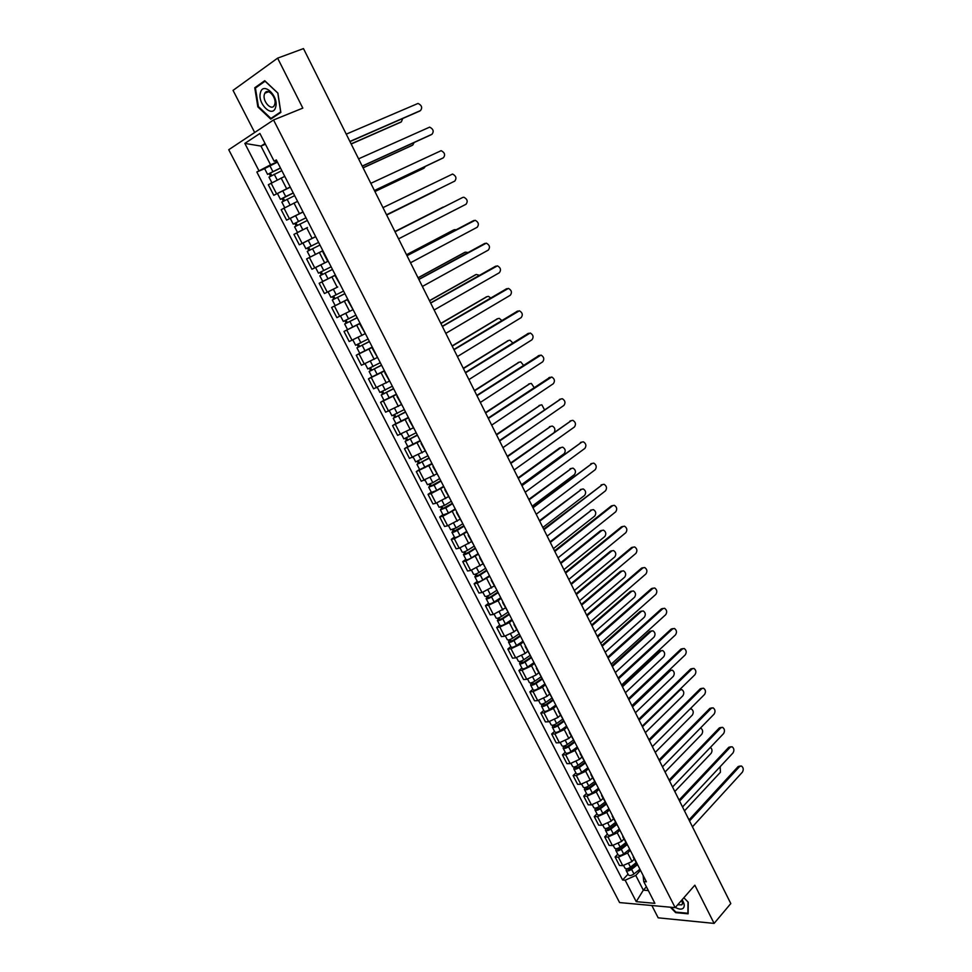 <?xml version="1.0" encoding="UTF-8"?>
<svg xmlns="http://www.w3.org/2000/svg" width="972" height="972" viewBox="0 0 972 972"><rect width="100%" height="100%" fill="white"/><g stroke="black" fill="none" stroke-linecap="round" stroke-linejoin="round"><path stroke-width="1.46" d="M651.86 905.515L658.178 917.823L714.116 923.4L730.798 903.547L303.483 48.6L277.615 58.15L233.049 90.384L254.676 132.484M273.545 119.969L228.736 149.724L619.589 902.575L675.176 907.641L273.545 119.969L302.827 108.111L277.615 58.15M714.116 923.4L694.846 885.188L675.176 907.641M284.249 176.612L268.321 184.741L273.776 195.311L290.203 186.976M284.189 175.227L289.692 185.98M290.312 187.183L273.776 195.311M297.067 201.605L281.175 209.673L286.594 220.158L302.972 211.884M297.177 200.584L302.644 211.24M303.057 212.042L286.594 220.158M307.48 227.509L293.933 234.398L299.303 244.81L315.645 236.597M310.068 225.735L315.499 236.318M303.884 242.587L299.303 244.81M322.376 250.946L306.593 258.941L311.927 269.268L327.71 261.371M322.862 250.691L312.182 256.049L322.388 250.995M327.734 261.432L315.572 267.531L327.771 261.419L322.364 250.958M335.425 275.185L319.156 283.289L324.441 293.544L337.758 286.995M323.749 280.932L319.156 283.289M335.036 275.671L340.905 285.865M347.842 299.412L331.622 307.468L336.871 317.637L352.569 309.874M347.757 299.255L331.622 307.468M347.612 300.19L353.456 310.36M360.162 323.457L344.003 331.452L349.203 341.537L364.865 333.846M360.065 323.251L344.003 331.452M360.09 324.527L365.909 334.66M372.398 347.32L356.274 355.254L361.438 365.265L377.063 357.635M359.737 353.273L356.274 355.254M372.47 348.681L378.278 358.777M384.535 371L368.461 378.873L373.588 388.812L389.165 381.255M371.887 376.857L368.461 378.873M384.754 372.641L390.537 382.701M396.588 394.498L380.562 402.323L385.641 412.189L401.181 404.692M383.94 400.257L380.562 402.323M396.953 396.418L402.712 406.454M408.544 417.826L392.567 425.59L397.609 435.383L413.112 427.947M409.698 420.074L409.37 419.43M395.908 423.488L392.567 425.59M409.054 420.026L414.801 430.025M420.414 440.984L404.474 448.687L409.491 458.407L424.946 451.032M421.727 443.536L421.35 442.807M407.778 446.537L404.474 448.687M421.058 443.451L426.781 453.414M432.2 463.972L416.308 471.614L421.277 481.262L436.695 473.947M433.658 466.827L433.245 466.013M419.576 469.427L416.308 471.614M432.977 466.694L438.688 476.62M443.888 486.778L431.07 493.618L428.045 494.371L432.977 503.946L436.015 503.217L448.359 496.692M445.516 489.937L445.042 489.038M431.276 492.148L428.045 494.371M444.812 489.767L450.498 499.669M455.503 509.425L442.734 516.266L439.696 516.958L444.593 526.46L447.655 525.803L459.938 519.279M457.265 512.876L456.767 511.892M442.892 514.686L439.696 516.958M456.548 512.669L462.222 522.535M467.022 531.903L454.325 538.755L451.263 539.375L456.123 548.816L459.197 548.208L471.432 541.683M468.941 535.645L468.395 534.576M454.422 537.079L451.263 539.375M468.212 535.402L473.85 545.231M478.455 554.21L465.819 561.075L462.745 561.634L467.568 571.001L470.667 570.467L482.841 563.942M480.533 558.244L479.937 557.09M465.867 559.301L462.745 561.634M479.779 557.964L485.405 567.757M489.815 576.36L477.24 583.224L474.142 583.735L478.941 593.029L482.039 592.556L494.165 586.019M492.026 580.685L491.395 579.446M477.228 581.353L474.142 583.735M491.261 580.357L496.874 590.125M501.09 598.351L498.114 600.72L488.576 605.216L485.453 605.665L490.216 614.899L493.339 614.474L505.404 607.95M503.447 602.956L502.767 601.632M488.515 603.26L485.453 605.665M502.658 602.591L508.247 612.324M512.28 620.185L509.34 622.578L499.827 627.049L496.692 627.45L501.418 636.611L504.565 636.247L514.054 631.788L516.569 629.722M514.771 625.057L514.067 623.659M499.705 624.996L496.692 627.45M513.969 624.656L519.546 634.364M523.386 641.848L520.482 644.29L510.993 648.737L507.846 649.065L512.536 658.166L515.695 657.85L525.172 653.427L527.65 651.325M526.022 647L525.269 645.529M510.822 646.574L507.846 649.065M525.208 646.562L530.761 656.234M534.418 663.366L531.538 665.832L522.086 670.255L518.914 670.534L523.58 679.562L526.751 679.307L536.192 674.908L538.646 672.782M537.188 668.785L536.398 667.229M521.867 668.007L518.914 670.534M536.35 668.311L541.89 677.946M545.365 684.725L542.522 687.228L533.093 691.614L529.91 691.845L534.539 700.812L537.723 700.618L547.151 696.244L549.569 694.081M548.281 690.412L547.443 688.784M532.826 689.282L529.91 691.845M547.418 689.901L552.947 699.512L545.96 704.493L543.348 705.162L543.445 703.667M556.239 705.939L553.433 708.479L544.028 712.828L540.821 712.998L545.413 721.904L548.621 721.759L558.013 717.421L560.407 715.234M559.277 711.881L558.414 710.18M543.713 710.411L540.821 712.998M558.414 711.334L563.918 720.908M567.028 726.995L564.258 729.571L554.878 733.896L551.659 734.006L556.215 742.851L559.447 742.766L568.814 738.441L571.184 736.229M570.212 733.192L569.3 731.418M554.514 731.381L551.659 734.006M569.325 732.621L574.804 742.158L568.559 746.751C565.862 748.44 564.039 748.865 563.092 748.039L563.882 746.095M577.757 747.905L574.999 750.506L565.655 754.807L562.423 754.867L566.943 763.652L570.187 763.615L579.531 759.326L581.864 757.079M581.049 754.345L580.114 752.51M565.242 752.219L562.423 754.867M580.15 753.737L585.618 763.251M588.388 768.67L585.679 771.306L576.347 775.571L573.103 775.583L577.599 784.307L580.855 784.307L590.174 780.054L592.483 777.782M591.827 775.352L590.842 773.445M575.898 772.898L573.103 775.583M590.915 774.72L596.358 784.197M598.959 789.276L596.273 791.949L586.979 796.189L583.71 796.153L588.182 804.804L591.45 804.865L600.732 800.636L603.029 798.34M602.519 796.214L601.498 794.233M586.468 793.431L583.71 796.153M601.583 795.546L607.014 804.998M609.456 809.749L606.795 812.446L597.525 816.662L594.244 816.577L598.679 825.167L601.972 825.277L611.23 821.073L613.49 818.764M613.138 816.93L612.081 814.876M596.978 813.819L594.244 816.577M612.19 816.225L617.597 825.641M619.881 830.076L617.244 832.81L607.998 836.989L604.706 836.856L609.116 845.385L612.409 845.555L621.643 841.375L623.89 839.03M623.672 837.487L622.59 835.373M607.415 834.073L604.706 836.856M622.724 836.758L628.119 846.15M630.221 850.269L627.62 853.015L618.411 857.183L615.094 856.988L619.468 865.469L622.785 865.675L631.994 861.532L634.206 859.163M634.145 857.912L633.027 855.725M617.767 854.181L615.094 856.988M633.173 857.146L638.543 866.502M265.429 144.233L260.958 146.092L270.568 164.79L277.336 161.874M276.886 161L274.153 161.243L259.913 133.468L244.847 143.406L260.958 146.092L265.028 143.467M643.1 875.395L643.743 881.592L646.38 881.786L276.315 159.894L274.153 161.243M643.743 881.592L654.897 903.34L636.235 901.664L625.166 880.207L635.761 875.432L643.33 890.17L648.348 890.571M270.568 164.79L256.839 172.008L622.602 880.012L625.166 880.207M258.929 170.708L244.847 143.406M280.847 112.412L277.895 93.093L264.724 80.7L254.761 87.772L257.847 106.884L270.763 119.131L280.847 112.412M670.352 907.204L675.674 912.647L688.115 913.826L688.225 902.21L683.851 897.739M646.404 886.78L643.33 890.17L636.235 901.664M640.499 870.304L635.761 875.432M264.627 168.654L256.839 172.008M628.058 874.144L622.602 880.012M258.479 106.641L257.847 106.884M257.058 86.897L254.761 87.772M419.6 111.112L349.969 141.62M349.884 141.45L420.463 110.601C422.626 107.734 421.812 105.341 418.045 103.433L346.239 134.16M280.519 168.083L267.579 174.377L264.603 168.581L277.47 162.13M280.446 167.937L267.579 174.377M271.65 175.482L270.313 172.895M351.099 143.868L401.412 121.792L402.675 118.572M281.844 170.671L268.989 177.111L271.844 182.639M400.586 122.265L351.171 144.026M270.447 176.126L269.256 173.806M430.997 134.829L362.252 166.2M362.192 166.078L431.981 134.27C434.107 131.414 433.33 129.033 429.636 127.138L358.583 158.837M442.296 158.363L374.451 190.585M374.414 190.524L443.414 157.768C445.516 154.925 444.751 152.568 441.142 150.672L370.818 183.331M260.435 92.777C257.118 103.712 272.901 118.681 275.647 107.151C279.122 96.192 263.011 81.028 260.435 92.777M264.36 94.454C262.258 101.124 271.407 111.27 274.286 105.462L274.76 104.283C276.935 97.65 267.75 87.395 264.858 93.203L264.36 94.454M277.834 93.215L280.689 111.926L270.933 118.438L258.418 106.58L255.429 88.051L265.077 81.198L277.907 93.178M273.144 117.551L270.933 118.438M675.394 907.398C678.723 909.306 681.299 909.622 683.109 908.334C684.908 906.487 684.555 903.632 682.077 899.768M677.678 904.798L681.834 904.835L682.526 903.729L681.809 900.084M688.006 901.992L687.897 913.243L675.844 912.101L671.142 907.277M293.313 193.039L280.446 199.357L285.695 196.526L282.731 190.755M293.265 192.942L285.695 196.526M284.529 200.511L283.18 197.899M363.042 167.767L412.796 145.022L414.121 142.544M294.65 195.651L281.844 202.067L284.723 207.656M411.861 145.545L363.091 167.877M283.326 201.143L282.087 198.725M306.01 217.813L293.216 224.143L290.288 218.445M305.986 217.752L293.216 224.143M297.31 225.358L295.95 222.722M374.9 191.484L424.108 168.083L425.335 166.431M307.359 220.45L294.601 226.84L297.517 232.478M302.341 230.012L298.465 231.98M423.039 168.654L374.925 191.545M296.108 225.978L294.82 223.463M386.54 214.776L454.762 181.096L386.54 214.8M454.762 181.096C456.84 178.277 456.099 175.92 452.563 174.049L382.968 207.644M395.021 231.761L462.721 197.438L395.033 231.773M398.569 238.857L466.025 204.254C468.079 201.447 467.362 199.114 463.899 197.243L462.721 197.438M406.964 255.66L472.793 221.009M410.512 262.756L477.216 227.241C479.232 224.459 478.552 222.138 475.162 220.28L407.001 255.721M311.162 246.062L318.609 242.38L305.888 248.747L311.162 246.062L308.245 240.388L302.972 243.085L305.888 248.735M315.706 236.706L308.245 240.388M309.995 250.011L308.634 247.35M435.347 190.986L386.674 215.055L436.124 190.318M319.97 245.041L307.261 251.408L310.177 257.058M308.792 250.618L307.456 248.006M331.124 266.814L318.464 273.156L315.572 267.531M332.473 269.438L321.829 274.797L322.558 274.42L321.21 271.808M444.18 206.829L394.911 231.543L443.22 207.048M332.485 269.463L319.824 275.805L321.355 275.003L320.019 272.403M335.364 275.064L322.716 281.406L319.824 275.805M322.57 274.444L321.355 275.003M343.566 291.053L330.942 297.371L328.086 291.843M333.165 289.352L328.913 291.442M344.878 293.629L334.283 298.999L335 298.598L333.712 296.108M456.318 229.684L454.313 229.671L406.539 254.798M344.914 293.69L332.29 300.008L333.785 299.145L332.521 296.691M406.503 254.737L453.219 230.182M335.036 298.683L333.785 299.145M418.823 279.389L484.044 243.814M422.37 286.461L488.333 250.071C490.313 247.301 489.657 244.993 486.34 243.146L418.883 279.486M355.898 315.122L343.323 321.416L340.54 316.022M357.186 317.637L346.652 323.02L347.344 322.595L346.117 320.213M468.006 252.538L465.333 252.137L418.082 277.883M357.234 317.735L344.671 324.016L346.117 323.117L344.926 320.784M418.021 277.785L464.361 252.574M347.417 322.728L346.117 323.117M430.596 302.936L495.21 266.45M434.132 310.007L499.353 272.743C501.321 269.985 500.677 267.689 497.433 265.842L430.669 303.082M368.133 338.997L355.618 345.267L352.909 340.006M369.396 341.451L358.923 346.858L359.604 346.409L358.437 344.137M479.463 275.307L476.28 274.456L429.527 300.798M369.469 341.597L356.943 347.855L358.364 346.907L357.234 344.695M372.276 347.077L359.762 353.334L356.955 347.867M429.466 300.664L475.417 274.821M359.701 346.591L358.364 346.907M442.284 326.3L506.303 288.939M445.808 333.372L510.312 295.245C512.244 292.511 511.624 290.215 508.441 288.392L442.382 326.495M380.283 362.702L367.805 368.947L365.168 363.82M381.51 365.095L371.097 370.526L371.766 370.04L370.648 367.878M490.714 297.954L488.491 296.375L487.142 296.606L440.911 323.555M381.607 365.278L369.129 371.511L370.514 370.502L369.445 368.437M384.39 370.709L371.936 376.942L369.141 371.535M440.814 323.372L486.401 296.91M371.887 370.283L370.514 370.502M453.875 349.507L517.311 311.271M457.399 356.566L521.186 317.589C523.082 314.867 522.486 312.595 519.376 310.773L453.997 349.75M392.348 386.224L379.918 392.445L377.343 387.451M393.551 388.569L383.187 394L383.831 393.502L382.774 391.449M501.807 320.505L499.316 318.366L497.931 318.609L452.199 346.154M393.648 388.776L381.231 394.997L382.579 393.939L381.583 391.983M396.418 394.17L384.001 400.391L381.243 395.009M452.089 345.923L497.3 318.852M383.989 393.794L382.579 393.939M465.381 372.531L528.246 333.457M468.917 379.59L531.976 339.775C533.859 337.065 533.276 334.805 530.226 332.995L465.527 372.823M476.815 395.397L539.108 355.485M480.338 402.444L542.704 361.815C544.551 359.118 543.992 356.87 541.003 355.059L476.973 395.726M488.151 418.094L549.885 377.367M491.674 425.128L553.347 383.697C555.17 381.012 554.623 378.764 551.707 376.978L488.345 418.458M499.414 440.62L560.589 399.091M502.937 447.655L563.918 405.421C565.716 402.748 565.194 400.525 562.326 398.739L560.808 399.03L499.62 441.033M510.592 462.988L571.22 420.682M514.103 470.011L574.416 427C576.189 424.339 575.679 422.115 572.885 420.354L571.329 420.645L510.822 463.437M521.697 485.198L581.766 442.126M525.208 492.209L584.852 448.42C586.59 445.771 586.092 443.572 583.358 441.81L581.778 442.126L521.94 485.684M404.316 409.577L391.923 415.761L389.42 410.913M405.482 411.861L395.179 417.316L395.811 416.781L394.814 414.837M512.742 342.934L510.069 340.2L508.648 340.467L463.413 368.582M405.616 412.104L393.235 418.3L394.559 417.195L393.611 415.36M408.362 417.462L395.993 423.646L393.247 418.325M463.28 368.315L508.125 340.65M395.993 417.122L394.559 417.195M416.186 432.747L403.854 438.919L401.412 434.18M417.34 434.97L407.086 440.438L407.705 439.891L406.758 438.056M523.507 365.265L520.737 361.9L519.291 362.167L474.543 390.853M417.486 435.262L405.142 441.422L406.442 440.28L405.555 438.566M420.208 440.583L407.888 446.743L405.166 441.458M474.385 390.55L518.878 362.301M407.912 440.28L406.442 440.28M427.984 455.747L415.688 461.894L413.319 457.29M429.102 457.921L418.908 463.401L419.515 462.83L418.616 461.093M534.102 387.512L531.344 383.43L529.849 383.709L485.599 412.966M429.26 458.237L416.976 464.385L418.227 463.182L417.413 461.591M431.969 463.523L419.685 469.658L416.988 464.409M485.417 412.614L529.558 383.806M419.734 463.267L418.227 463.182M439.684 478.576L432.819 482.695L427.437 484.7L425.128 480.217M440.778 480.703L430.645 486.194L431.228 485.599L430.389 483.959M544.466 409.722L541.866 404.826L540.347 405.117L496.571 434.921M440.96 481.055L434.095 485.174L428.713 487.166L429.94 485.927L429.187 484.457M443.645 486.292L436.793 490.423L431.41 492.403L428.725 487.203M496.376 434.533L540.165 405.166M431.471 486.085L429.94 485.927M451.3 501.236L444.483 505.404L439.101 507.335L436.853 502.986M452.369 503.314L442.284 508.818L442.855 508.198L442.066 506.667M554.38 432.042C555.437 429.332 554.745 427.34 552.315 426.076L550.772 426.368L507.469 456.731M452.563 503.69L445.747 507.858L440.365 509.79L441.567 508.502L440.863 507.141M455.236 508.903L448.432 513.07L443.038 514.99L440.389 509.826M507.25 456.305L550.699 426.392M443.135 508.733L441.567 508.502M462.83 523.738L456.075 527.93L450.668 529.801L448.493 525.585M463.875 525.755L453.839 531.271L454.398 530.639L453.669 529.193M521.466 484.724L564.161 453.681C565.911 451.069 565.425 448.894 562.691 447.169L561.123 447.485L518.283 478.37M464.081 526.168L457.326 530.384C454.471 532 452.673 532.632 451.931 532.243L453.098 530.906L452.454 529.667M466.73 531.332L459.987 535.548C457.132 537.176 455.333 537.795 454.592 537.407L451.956 532.292M518.052 477.908L559.799 447.825M454.702 531.21L453.098 530.906M532.717 507.238L592.191 463.413M536.216 514.249L595.204 469.707C596.917 467.058 596.443 464.871 593.758 463.122L592.155 463.45L532.984 507.773M474.287 546.057L467.568 550.298C464.725 551.938 462.927 552.533 462.162 552.108L460.048 548.001M475.296 548.038L467.909 552.703L465.321 553.566L465.175 551.561M532.182 506.181L574.428 474.603C576.153 472.003 575.667 469.841 573.006 468.127L571.402 468.455L529.035 499.875M475.527 548.487L468.82 552.728C465.977 554.368 464.179 554.963 463.413 554.538L464.555 553.153L463.972 552.023M478.151 553.615L471.456 557.867C468.626 559.495 466.815 560.091 466.05 559.653L463.437 554.575M528.78 499.377L571.463 468.407M466.183 553.53L464.555 553.153M543.652 529.133L602.543 484.554M547.151 536.131L605.483 490.836C607.184 488.211 606.71 486.024 604.086 484.287L602.458 484.615L543.943 529.704M485.648 568.231L478.989 572.508C476.159 574.148 474.36 574.731 473.571 574.258L471.517 570.272M486.632 570.151L479.305 574.853L476.705 575.691L476.596 573.772M542.838 527.492L584.622 495.392C586.31 492.792 585.861 490.641 583.236 488.94L581.62 489.281L539.703 521.223M486.875 570.637L480.229 574.914C477.398 576.554 475.6 577.137 474.81 576.663L475.916 575.242L475.393 574.221M489.487 575.728L482.841 580.017C480.022 581.657 478.224 582.228 477.434 581.742L474.834 576.712M539.436 520.688L581.718 489.208M477.58 575.679L475.916 575.242M554.514 550.869L611.315 505.938L612.822 505.562M558.013 557.855L615.701 511.831C617.366 509.207 616.916 507.032 614.34 505.306L612.7 505.647L554.818 551.464M496.923 590.235L490.313 594.548C487.507 596.201 485.696 596.759 484.894 596.237L482.902 592.373M497.883 592.106L490.617 596.857L488.017 597.659L487.944 595.812M553.408 548.645L594.743 516.035C596.419 513.447 595.97 511.308 593.406 509.62L591.766 509.96L550.298 542.425M498.15 592.628L491.553 596.942C488.746 598.594 486.936 599.153 486.122 598.63L487.203 597.16L486.741 596.249M500.738 597.683L494.153 602.008C491.346 603.648 489.536 604.207 488.722 603.673L486.158 598.679M550.006 541.854L591.899 509.863M488.904 597.671L487.203 597.16M565.303 572.447L621.473 526.8L623.028 526.423M568.79 579.433L625.847 532.668C627.487 530.056 627.049 527.893 624.522 526.18L622.858 526.545L565.619 573.091M507.882 612.251L501.564 616.43C498.782 618.083 496.971 618.629 496.133 618.071L494.201 614.316M509.061 613.903L501.844 618.69L499.243 619.468L499.207 617.694M563.906 569.653L604.791 536.544C606.443 533.968 606.018 531.83 603.503 530.153L601.838 530.505L560.82 563.468M509.34 614.45L502.791 618.812C499.997 620.464 498.186 620.999 497.36 620.44L498.417 618.933L498.004 618.131M511.916 619.468L505.367 623.83C502.585 625.482 500.774 626.029 499.936 625.446L497.385 620.488M560.516 562.861L600.489 530.761L602.02 530.372M500.13 619.504L498.417 618.933M576.007 593.868L631.557 547.528L633.161 547.139M579.494 600.854L635.919 553.372C637.535 550.772 637.11 548.621 634.643 546.92L632.954 547.285L576.347 594.548M518.829 634.06L512.73 638.154C509.96 639.819 508.149 640.341 507.299 639.734L505.428 636.089M520.154 635.542L512.997 640.378L510.385 641.131L510.385 639.418M574.343 590.514L614.79 556.907C616.406 554.344 615.993 552.218 613.526 550.553L611.85 550.917L571.269 584.379M520.457 636.125L513.945 640.524C511.175 642.176 509.364 642.699 508.514 642.079L509.182 639.843M523.009 641.107L516.509 645.505C513.738 647.17 511.928 647.68 511.078 647.06L508.538 642.14M570.953 583.735L610.501 551.148L612.068 550.76M511.284 641.18L509.535 640.536M586.651 615.142L641.581 568.11L643.221 567.709M590.125 622.116L645.93 573.942C647.522 571.342 647.109 569.203 644.679 567.514L642.978 567.891L587.003 615.859M529.837 655.614L523.823 659.733C521.065 661.397 519.255 661.896 518.38 661.239L516.569 657.716M531.162 657.036L524.066 661.896L521.454 662.625L521.478 660.984M584.694 611.242L624.704 577.137C626.308 574.586 625.895 572.472 623.489 570.807L621.788 571.196L581.645 605.143M531.477 657.643L525.026 662.066C522.268 663.73 520.457 664.241 519.583 663.584L520.275 661.397M534.017 662.588L527.577 667.023C524.819 668.687 523.009 669.186 522.134 668.517L519.619 663.645M581.305 604.463L620.428 571.402L622.044 571.001M522.365 662.697L521.928 661.859L520.579 661.993M597.209 636.271L651.532 588.546L653.22 588.145M600.684 643.233L655.869 594.366C657.437 591.778 657.036 589.639 654.654 587.963L652.941 588.352L597.586 637.024M540.809 676.998L534.831 681.141C532.085 682.818 530.275 683.304 529.388 682.599L527.626 679.185M542.109 678.359L535.05 683.267L532.437 683.972L532.498 682.405M594.986 631.824L634.558 597.245C636.138 594.682 635.749 592.592 633.38 590.94L631.666 591.328L591.96 625.761M542.437 679.003L536.034 683.462C533.288 685.139 531.465 685.625 530.578 684.92L531.295 682.806M544.952 683.911L538.561 688.383C535.815 690.059 534.005 690.533 533.106 689.828L530.615 684.981M591.596 625.057L630.306 591.523L631.958 591.11M533.361 684.069L532.899 683.182L531.55 683.292M607.694 657.242L661.422 608.861L663.147 608.448M611.169 664.204L665.735 614.656C667.29 612.068 666.901 609.942 664.569 608.278L662.831 608.679L608.083 658.032M551.683 698.224L545.766 702.404C543.032 704.08 541.222 704.542 540.311 703.801L538.61 700.508M605.192 652.261L644.351 617.208C645.906 614.656 645.529 612.567 643.197 610.926L641.471 611.327L602.19 646.246M553.311 700.217L546.944 704.712C544.223 706.389 542.4 706.851 541.489 706.109L542.242 704.056M555.802 705.089L549.459 709.596C546.738 711.273 544.915 711.735 544.004 710.982L541.525 706.182M601.814 645.505L640.111 611.497L641.799 611.096M544.271 705.283L543.798 704.36L542.437 704.445M618.095 678.079L671.239 629.03L673.013 628.605M621.57 685.017L675.54 634.801C677.071 632.225 676.694 630.111 674.398 628.459L672.66 628.872L618.508 678.893M562.496 719.304L556.616 723.508C553.906 725.197 552.084 725.647 551.148 724.857L549.508 721.661M563.493 720.75L556.798 725.549L554.174 726.193L554.307 724.772M615.337 672.563L654.083 637.037C655.614 634.497 655.237 632.42 652.965 630.792L651.216 631.205L612.36 666.585M564.1 721.273L557.794 725.805C555.085 727.481 553.262 727.931 552.327 727.141L553.104 725.148M566.579 726.12L560.285 730.652C557.576 732.329 555.753 732.779 554.818 731.977L552.363 727.214M611.971 665.808L649.843 631.35L651.58 630.937M555.109 726.339L554.611 725.379L553.25 725.44M628.434 698.759L680.995 649.065L682.83 648.628M631.909 705.696L685.284 654.824C686.791 652.248 686.414 650.147 684.179 648.506L682.417 648.932L628.872 699.621M573.225 740.227L567.393 744.467C564.696 746.156 562.873 746.593 561.925 745.767L560.334 742.681M574.051 741.745L567.551 746.472L564.926 747.091L565.084 745.731M625.421 692.72L663.742 656.744C665.249 654.205 664.884 652.139 662.649 650.523L660.899 650.948L622.457 686.791M577.283 746.994L571.038 751.563C568.341 753.251 566.518 753.677 565.558 752.838L563.128 748.112M622.056 685.977L659.526 651.07L661.312 650.645M565.874 747.249L565.352 746.253L563.979 746.289M638.701 719.304L690.691 668.967L692.574 668.517M642.176 726.23L694.956 674.702C696.438 672.138 696.086 670.048 693.887 668.408L692.113 668.858L639.151 720.191M583.88 761.015L578.085 765.28C575.412 766.981 573.577 767.394 572.617 766.519L571.074 763.542M584.646 762.51L578.231 767.236L575.606 767.831L575.801 766.543M635.433 712.743L673.341 676.318C674.823 673.79 674.471 671.725 672.284 670.121L670.51 670.558L632.48 706.863M585.253 763.105L579.251 767.54C576.566 769.241 574.744 769.642 573.772 768.779L574.598 766.896M587.914 767.722L581.706 772.315C579.033 774.016 577.21 774.417 576.226 773.542L573.808 768.852M632.067 706.012L669.137 670.668L670.984 670.218M576.554 768.014L576.019 766.981L574.634 766.993M648.907 739.704L700.314 688.735L702.258 688.273M652.358 746.63L704.566 694.458C706.037 691.894 705.684 689.804 703.521 688.188L701.748 688.638L649.369 740.628M594.463 781.646L588.716 785.947C586.043 787.648 584.221 788.037 583.236 787.138L581.742 784.258M595.204 783.092L588.838 787.867L586.213 788.426L586.432 787.199M645.372 732.645L682.879 695.758C684.337 693.243 683.996 691.177 681.846 689.585L680.072 690.035L642.443 726.789M595.678 783.833L589.87 788.195C587.197 789.884 585.375 790.285 584.379 789.373L585.217 787.563M598.46 788.304L592.3 792.933C589.639 794.634 587.817 795.023 586.821 794.1L584.427 789.446M679.695 689.61L680.582 689.67M587.161 788.632L586.614 787.551L585.253 787.551M659.028 759.958L709.876 708.369L711.869 707.895M662.479 766.872L714.116 714.08C715.562 711.528 715.222 709.438 713.096 707.835L711.31 708.296L659.502 760.918M604.961 802.131L599.262 806.468C596.614 808.169 594.779 808.546 593.77 807.598L592.349 804.828M605.69 803.54L599.372 808.34L596.735 808.886L596.99 807.72M655.25 752.401L692.343 715.076C693.789 712.561 693.461 710.52 691.347 708.928L689.889 709.123M606.115 804.354L600.404 808.692C597.756 810.393 595.933 810.769 594.913 809.822L595.605 808.097M608.934 808.74L602.822 813.406C600.186 815.107 598.351 815.484 597.343 814.524L594.961 809.907M597.707 809.105L596.188 807.975M669.088 780.091L719.377 727.882L721.418 727.396M672.539 786.992L723.605 733.568C725.027 731.017 724.687 728.951 722.609 727.348L720.811 727.834L669.574 781.075M615.398 822.482L609.736 826.844C607.099 828.545 605.264 828.909 604.244 827.925L602.871 825.252M616.102 823.843L609.833 828.679L607.196 829.189L607.476 828.095M665.055 772.023L701.76 734.273C703.181 731.758 702.865 729.717 700.788 728.149L700.435 728.064M616.527 824.693L610.866 829.055C608.241 830.756 606.407 831.121 605.374 830.124L605.945 828.472M619.346 829.043L613.271 833.733C610.647 835.446 608.812 835.798 607.779 834.79L605.422 830.21M608.168 829.444L606.965 828.266M679.076 800.065L728.806 747.261L730.908 746.763M682.526 806.967L733.022 752.923C734.419 750.384 734.103 748.318 732.062 746.739L730.251 747.237L679.586 801.086M625.761 842.688L620.136 847.074C617.512 848.787 615.689 849.127 614.644 848.106L613.308 845.531M626.442 844.012L620.209 848.872L617.572 849.358L617.888 848.325M674.799 791.524L711.115 753.336C712.476 751.052 712.245 749.06 710.423 747.359M626.879 844.875L621.266 849.273C618.642 850.986 616.819 851.326 615.762 850.293L616.236 848.702M629.674 849.2L623.647 853.914C621.035 855.627 619.2 855.968 618.156 854.935L615.811 850.379M618.557 849.625L617.609 848.422M688.99 819.918L738.185 766.519L740.336 766.009M692.441 826.808L742.389 772.169C743.762 769.63 743.446 767.576 741.442 765.997L739.631 766.507L689.525 820.963M636.04 862.747L630.464 867.17C627.863 868.883 626.029 869.211 624.96 868.142L623.684 865.675M636.709 864.035L630.524 868.919L627.888 869.393L628.143 868.446M684.482 810.891L720.398 772.29L720.191 766.665M637.158 864.934L631.581 869.345C628.981 871.07 627.147 871.386 626.089 870.317L626.466 868.786M639.941 869.211L633.963 873.962C631.363 875.675 629.528 876.003 628.459 874.922L626.126 870.414M631.994 861.532L627.62 853.015M621.643 841.375L617.244 832.81M611.23 821.073L606.795 812.446M600.732 800.636L596.273 791.949M590.174 780.054L585.679 771.306M579.531 759.326L574.999 750.506M568.814 738.441L564.258 729.571M558.013 717.421L553.433 708.479M547.151 696.244L542.522 687.228M536.192 674.908L531.538 665.832M525.172 653.427L520.482 644.29M514.054 631.788L509.34 622.578M502.864 609.991L498.114 600.72M491.601 588.024L486.802 578.692M480.241 565.911L475.417 556.506M468.808 543.627L463.948 534.15M457.29 521.186L452.393 511.637M445.686 498.575L440.741 488.952M433.986 475.794L429.017 466.11M422.213 452.843L417.195 443.086M410.342 429.721L405.288 419.892M398.374 406.43L393.296 396.515M386.334 382.956L381.206 372.969M374.196 359.312L369.032 349.252M361.961 335.474L356.76 325.341M349.641 311.465L344.392 301.247M337.211 287.275L331.938 276.984M324.697 262.89L319.375 252.513M312.085 238.322L306.727 227.873M299.376 213.561L293.969 203.026M286.57 188.604L281.115 177.998M612.409 845.555L607.998 836.989M601.972 825.277L597.525 816.662M591.45 804.865L586.979 796.189M580.855 784.307L576.347 775.571M570.187 763.615L565.655 754.807M559.447 742.766L554.878 733.896M548.621 721.759L544.028 712.828M537.723 700.618L533.093 691.614M526.751 679.307L522.086 670.255M515.695 657.85L510.993 648.737M504.565 636.247L499.827 627.049M493.339 614.474L488.576 605.216M482.039 592.556L477.24 583.224M470.667 570.467L465.819 561.075M459.197 548.208L454.325 538.755M447.655 525.803L442.734 516.266M436.015 503.217L431.07 493.618M424.29 480.472L419.309 470.8M412.48 457.557L407.462 447.813M400.586 434.472L395.531 424.643M388.593 411.205L383.503 401.315M376.516 387.767L371.389 377.792M364.354 364.148L359.178 354.1M352.095 340.358L346.87 330.237M339.738 316.374L334.477 306.18M327.285 292.22L321.987 281.941M314.746 267.871L309.4 257.519M302.098 243.34L296.727 232.903M289.364 218.615L283.945 208.093M276.522 193.695L271.054 183.101M622.785 865.675L618.411 857.183M420.463 110.601L419.199 111.343M272.816 171.473L269.827 165.653M277.129 179.869L274.226 174.207M400.197 122.496L401.412 121.792M431.981 134.27L430.705 134.987M443.414 157.768L442.139 158.448M290.021 204.922L287.092 199.248M411.581 145.703L412.796 145.022M298.477 221.385L295.537 215.663M302.802 229.793L299.862 224.082M422.881 168.751L424.108 168.083M473.923 220.486L472.635 221.094M315.45 254.397L312.534 248.735M323.749 270.544L320.857 264.906M328.001 278.818L325.11 273.193M336.239 294.832L333.36 289.243M340.455 303.045L337.588 297.468M453.061 230.255L454.313 229.671M485.064 243.352L483.752 243.936M348.632 318.938L345.813 313.458M352.824 327.09L349.981 321.562M464.069 252.708L465.333 252.137M496.109 266.073L494.809 266.62M360.928 342.873L358.17 337.491M365.083 350.953L362.264 345.461M475.004 274.991L476.28 274.456M507.092 288.623L505.768 289.146M373.139 366.614L370.429 361.341M377.27 374.645L374.463 369.19M485.866 297.116L487.142 296.606M517.979 311.016L516.654 311.514M385.252 390.185L382.603 385.009M389.347 398.143L386.564 392.737M496.643 319.095L497.931 318.609M528.804 333.25L527.468 333.724M539.545 355.327L538.209 355.788M550.213 377.258L548.876 377.683M560.808 399.03L559.459 399.431M571.329 420.645L569.981 421.022M581.778 442.126L580.418 442.479M397.281 413.574L394.681 408.507M401.339 421.471L398.581 416.113M507.36 340.929L508.648 340.467M409.212 436.78L406.661 431.823M413.246 444.629L410.512 439.308M517.991 362.605L519.291 362.167M421.058 459.829L418.555 454.969M425.056 467.617L422.346 462.332M528.549 384.122L529.849 383.709M432.819 482.695L430.365 477.932M436.793 490.423L434.095 485.174M539.035 405.506L540.347 405.117M444.483 505.404L442.09 500.726M448.432 513.07L445.747 507.858M549.459 426.732L550.772 426.368M456.075 527.93L453.717 523.361M459.987 535.548L457.326 530.384M592.155 463.45L590.782 463.778M467.568 550.298L465.272 545.827M471.456 557.867L468.82 552.728M570.078 468.771L571.402 468.455M602.458 484.615L601.085 484.931M478.989 572.508L476.73 568.122M482.841 580.017L480.229 574.914M580.284 489.572L581.62 489.281M612.7 505.647L611.315 505.938M490.313 594.548L488.114 590.259M494.153 602.008L491.553 596.942M590.429 510.239L591.766 509.96M622.858 526.545L621.473 526.8M501.564 616.43L499.401 612.226M505.367 623.83L502.791 618.812M600.489 530.761L601.838 530.505M632.954 547.285L631.557 547.528M512.73 638.154L510.616 634.048M516.509 645.505L513.945 640.524M610.501 551.148L611.85 550.917M642.978 567.891L641.581 568.11M523.823 659.733L521.757 655.699M527.577 667.023L525.026 662.066M620.428 571.402L621.788 571.196M652.941 588.352L651.532 588.546M534.831 681.141L532.814 677.205M538.561 688.383L536.034 683.462M630.306 591.523L631.666 591.328M662.831 608.679L661.422 608.861M545.766 702.404L543.785 698.552M549.459 709.596L546.944 704.712M640.111 611.497L641.471 611.327M672.66 628.872L671.239 629.03M556.616 723.508L554.684 719.742M560.285 730.652L557.794 725.805M649.843 631.35L651.216 631.205M682.417 648.932L680.995 649.065M567.393 744.467L565.497 740.786M571.038 751.563L568.559 746.751M659.526 651.07L660.899 650.948M692.113 668.858L690.691 668.967M578.085 765.28L576.238 761.683M581.706 772.315L579.251 767.54M669.137 670.668L670.51 670.558M701.748 688.638L700.314 688.735M588.716 785.947L586.906 782.424M592.3 792.933L589.87 788.195M679.185 690.096L680.072 690.035M711.31 708.296L709.876 708.369M599.262 806.468L597.488 803.03M602.822 813.406L600.404 808.692M720.811 727.834L719.377 727.882M609.736 826.844L608.01 823.478M613.271 833.733L610.866 829.055M730.251 747.237L728.806 747.261M620.136 847.074L618.447 843.793M623.647 853.914L621.266 849.273M739.631 766.507L738.185 766.519M630.464 867.17L628.823 863.962M628.872 869.673L628.24 868.446M633.963 873.962L631.581 869.345M268.637 91.745L264.858 93.203M280.446 199.345L277.494 193.61M335.158 305.56L332.303 300.008M347.514 329.532L344.671 324.028"/></g></svg>
